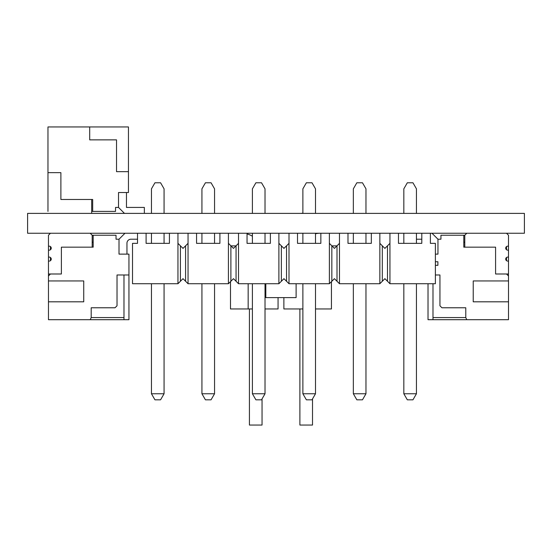 <?xml version="1.0" encoding="UTF-8"?>
<svg xmlns="http://www.w3.org/2000/svg" width="552" height="552" viewBox="0 0 552 552"><rect width="100%" height="100%" fill="white"/><g stroke="black" fill="none" stroke-linecap="round" stroke-linejoin="round"><path stroke-width="0.83" d="M27.6 213.389L27.6 233.254L524.4 233.254L524.4 213.389L27.6 213.389M459.816 213.389L449.88 213.389M302.875 213.189L300.84 213.389M107.088 233.254L50.453 233.254L48.466 235.242L48.466 250.146L49.259 250.146A1.987 1.987 -90 0 0 51.246 248.158A1.987 1.987 -90 0 0 49.259 246.171L48.466 246.171M509.496 233.254L466.771 233.254L464.784 235.242L464.784 247.165M508.502 235.242L508.502 275.979L506.515 273.992L508.502 273.992L508.502 261.075L507.709 261.075A1.987 1.987 90 0 1 505.722 259.088A1.987 1.987 90 0 1 507.709 257.101L508.502 257.101L508.502 250.146L507.709 250.146A1.987 1.987 90 0 1 505.722 248.158A1.987 1.987 90 0 1 507.709 246.171L508.502 246.171L508.502 235.242L506.715 233.448L508.502 235.242L508.502 246.171M464.784 235.242L463.79 235.242L463.79 247.165L463.79 235.242L440.938 235.242L440.938 239.216L437.957 239.216L431.995 233.254L430.387 233.254L430.387 243.349L435.376 243.349L435.376 261.752L437.895 261.752L437.895 265.319L435.376 265.319L435.376 283.728L389.947 283.728L384.896 278.677L379.852 283.728L379.852 243.349L384.896 248.393L389.947 243.349L389.947 233.254M398.468 243.349L398.468 233.254L398.468 243.349L421.804 243.349L421.804 233.254L416.443 233.254L416.443 243.349M416.443 239.216L421.804 239.216M435.376 254.12L437.957 254.12L435.376 254.12M437.957 254.12L437.957 239.216L431.995 233.254M508.502 273.992L508.502 261.075M508.502 257.101L508.502 250.146M508.502 315.723L508.502 279.954M508.502 277.966L508.502 243.19M463.79 247.165L495.586 247.165L495.586 273.992L506.515 273.992L508.502 275.979L508.502 280.947L473.23 280.947L473.23 301.813L508.502 301.813L508.502 280.947M508.502 301.813L508.502 319.698L432.989 319.698L432.989 283.728M428.021 283.728L428.021 319.698L432.989 319.698M432.989 317.566L465.778 317.566L465.778 307.774L441.931 307.774L439.944 305.787L439.944 274.986L435.376 274.986M465.778 317.566L466.771 319.698M506.515 260.675L506.515 257.494M506.515 249.745L506.515 246.565M473.23 280.947L473.23 301.813M463.79 242.197L464.784 242.197M236.001 245.868L230.95 245.868L236.001 245.868M247.041 233.931A20.189 20.189 153.4 0 1 252.402 236.228M302.599 243.349A20.189 20.189 153.4 0 1 302.875 242.887M315.496 233.779A20.189 20.189 153.4 0 1 320.05 233.254M336.948 245.868L331.897 245.868L336.948 245.868M262.041 398.923L262.041 425.054L262.041 398.923M262.041 425.054L249.421 425.054L262.041 425.054M249.421 425.054L249.421 308.961L248.158 308.961L248.158 283.728M299.895 425.054L312.515 425.054L299.895 425.054L312.515 425.054L312.515 398.923L312.515 425.054L299.895 425.054L299.895 308.961L283.873 308.961L283.873 297.604L265.822 297.604L265.822 283.728M312.515 425.054L312.515 398.923L312.515 425.054M296.113 286.253L296.113 297.604L283.873 297.604M278.063 308.961L278.063 297.604L278.063 308.961L265.022 308.961L278.063 308.961M252.402 308.961L230.494 308.961L230.494 281.658M296.113 297.604L296.113 283.728L296.113 297.604L265.822 297.604M302.875 308.961L283.873 308.961M331.441 308.961L331.441 281.658L331.441 308.961L315.496 308.961L331.441 308.961L331.441 281.658L331.441 308.961L315.496 308.961L331.441 308.961M248.158 308.961L230.494 308.961M431.333 283.728L435.376 283.728L435.376 243.349M379.852 283.728L339.473 283.728L334.422 278.677L329.378 283.728L289 283.728L283.949 278.677L278.898 283.728L238.519 283.728L233.475 278.677L228.424 283.728L188.046 283.728L183.002 278.677L177.951 283.728L177.951 243.349L183.002 248.393L188.046 243.349L188.046 233.254M177.951 283.728L132.521 283.728L132.521 243.349L137.51 243.349L137.51 233.254L124.973 233.254L119.011 239.216L119.011 254.12L119.011 239.216L116.03 239.216L116.03 235.242L92.184 235.242L92.184 247.165M389.947 283.728L389.947 243.349M146.094 243.349L146.094 233.254L146.094 243.349L169.429 243.349L169.429 233.254M196.567 243.349L196.567 233.254L196.567 243.349L219.91 243.349L219.91 233.254M247.041 243.349L247.041 233.254L247.041 243.349L270.383 243.349L270.383 233.254M297.514 243.349L297.514 233.254L297.514 243.349L320.857 243.349L320.857 233.254M347.988 243.349L347.988 233.254L347.988 243.349L371.33 243.349L371.33 233.254M177.951 233.254L177.951 243.349L177.951 233.254M387.483 281.265L387.483 245.806M180.414 281.265L180.414 245.806M185.582 281.265L185.582 245.806M188.046 283.728L188.046 243.349M230.888 281.265L230.888 245.806L233.475 248.393L238.519 243.349L238.519 233.254M228.424 283.728L228.424 243.349L230.888 245.806M236.063 281.265L236.063 245.806M238.519 283.728L238.519 243.349M281.361 281.265L281.361 245.806L283.949 248.393L289 243.349L289 233.254M278.898 283.728L278.898 243.349L281.361 245.806M286.536 281.265L286.536 245.806M289 283.728L289 243.349M331.835 281.265L331.835 245.806L334.422 248.393L339.473 243.349L339.473 233.254M329.378 283.728L329.378 243.349L331.835 245.806M337.01 281.265L337.01 245.806M339.473 283.728L339.473 243.349M382.315 281.265L382.315 245.806M430.387 233.254L430.387 243.349M379.852 233.254L379.852 243.349L379.852 233.254M329.378 233.254L329.378 243.349L329.378 233.254M278.898 233.254L278.898 243.349L278.898 233.254M228.424 233.254L228.424 243.349L228.424 233.254M403.829 283.728L403.829 393.762L407.321 399.82L412.951 399.82L416.443 393.762L416.443 283.728M214.549 213.389L214.549 188.832L211.05 182.774L205.427 182.774L201.928 188.832L201.928 213.389M416.443 213.389L416.443 188.832L412.951 182.774L407.321 182.774L403.829 188.832L403.829 213.389M164.068 213.389L164.068 188.832L160.577 182.774L154.946 182.774L151.455 188.832L151.455 213.389M365.969 213.389L365.969 188.832L362.471 182.774L356.847 182.774L353.349 188.832L353.349 213.389M315.496 213.389L315.496 188.832L311.997 182.774L306.374 182.774L302.875 188.832L302.875 213.389M265.022 213.389L265.022 188.832L261.524 182.774L255.9 182.774L252.402 188.832L252.402 213.389M151.455 283.728L151.455 393.762L154.946 399.82L160.577 399.82L164.068 393.762L164.068 283.728M201.928 283.728L201.928 393.762L205.427 399.82L211.05 399.82L214.549 393.762L214.549 283.728M252.402 283.728L252.402 393.762L255.9 399.82L261.524 399.82L265.022 393.762L265.022 283.728M302.875 283.728L302.875 393.762L306.374 399.82L311.997 399.82L315.496 393.762L315.496 283.728M353.349 283.728L353.349 393.762L356.847 399.82L362.471 399.82L365.969 393.762L365.969 283.728M353.349 393.762L365.969 393.762M403.829 393.762L416.443 393.762M151.455 393.762L164.068 393.762M201.928 393.762L214.549 393.762M252.402 393.762L265.022 393.762M302.875 393.762L315.496 393.762M365.969 243.349L365.969 233.254M353.349 233.254L353.349 243.349M315.496 243.349L315.496 233.254M302.875 233.254L302.875 243.349M265.022 243.349L265.022 233.254M252.402 233.254L252.402 243.349M214.549 243.349L214.549 233.254M201.928 233.254L201.928 243.349M164.068 243.349L164.068 233.254M403.829 233.254L403.829 243.349M151.455 233.254L151.455 243.349M126.463 192.524L126.463 207.428L144.348 207.428L144.348 213.389M116.527 171.658L128.45 171.658L128.45 192.524L118.514 192.524L118.514 207.428L115.534 207.428L115.534 211.402L92.681 211.402L92.681 199.479L60.886 199.479L60.886 172.652L47.969 172.652L47.969 126.946L89.7 126.946L89.7 139.863L116.527 139.863L116.527 171.658L128.45 171.658L128.45 126.946L89.7 126.946M118.514 207.428L118.514 192.524L118.514 207.428L118.514 192.524L118.514 207.428L118.514 192.524L118.514 207.428L124.476 213.389M126.463 207.428L144.348 207.428M89.7 139.863L116.527 139.863M91.687 211.402L92.681 211.402L92.681 199.479M47.969 211.402L47.969 172.652M47.969 168.677L47.969 199.479M47.969 135.488L47.969 163.309M60.886 199.479L60.886 172.652M91.687 213.389L91.687 199.479M93.178 242.197L92.184 242.197L92.184 244.032M90.397 233.448L92.184 235.242L90.397 233.448M137.51 239.216L130.934 239.216A3.974 3.974 -90 0 0 126.96 243.19L126.96 254.12L119.011 254.12L128.947 254.12L128.947 319.698L123.979 319.698L123.979 274.986L123.979 317.566L91.19 317.566L91.19 307.774L115.037 307.774L117.024 305.787L117.024 274.986L128.947 274.986M130.934 239.216A3.974 3.974 -90 0 0 126.96 243.19A3.974 3.974 -90 0 1 130.934 239.216A3.974 3.974 -90 0 0 126.96 243.19L126.96 254.12M93.178 235.242L93.178 247.165L61.382 247.165L61.382 273.992L48.466 273.992L48.466 261.075L49.259 261.075A1.987 1.987 -90 0 0 51.246 259.088A1.987 1.987 -90 0 0 49.259 257.101L48.466 257.101L48.466 250.146M50.453 260.675L50.453 257.494M50.453 249.745L50.453 246.565M115.037 307.774L117.024 305.787L117.024 274.986M83.738 280.947L83.738 301.813L48.466 301.813L48.466 280.947L83.738 280.947M48.466 273.992L48.466 275.979L50.453 273.992M48.466 257.101L48.466 261.075M48.466 301.813L48.466 319.698L90.197 319.698L91.19 317.566L90.197 319.698L123.979 319.698L123.979 317.566M91.19 317.566L91.19 307.774M48.466 275.979L48.466 280.947M128.947 283.928L128.947 311.749"/></g></svg>
